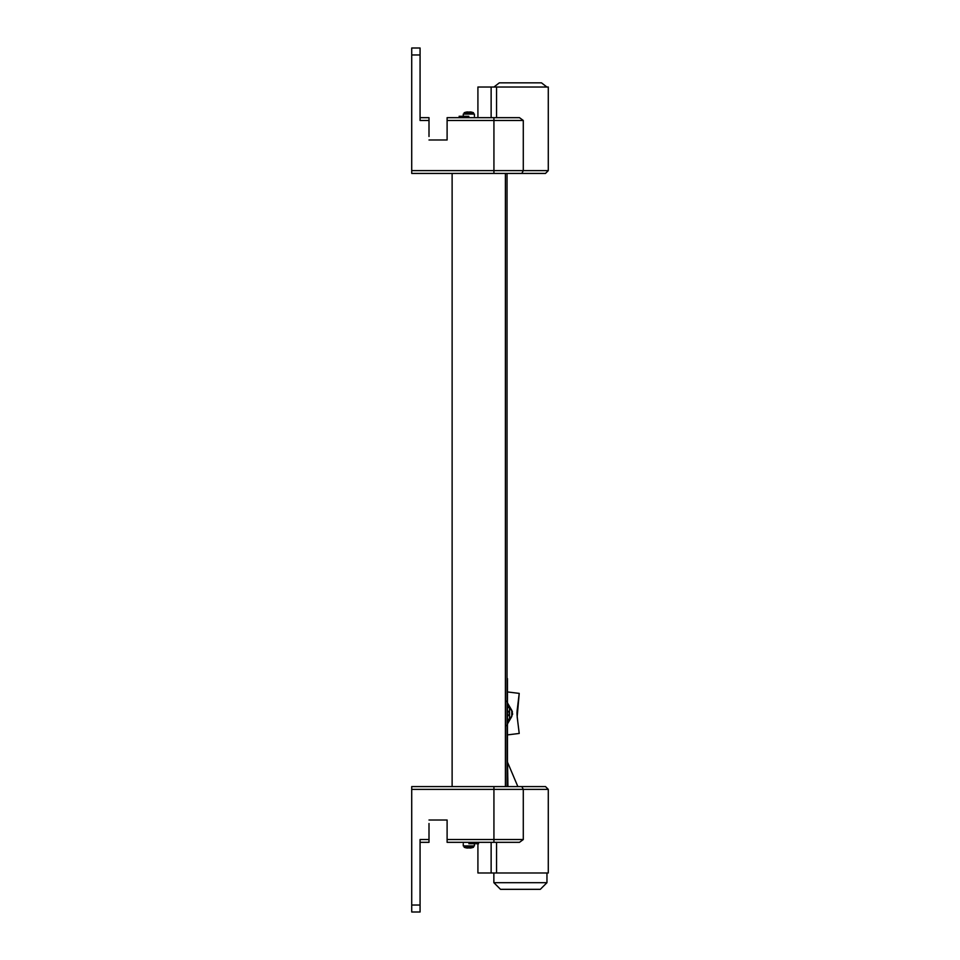 <?xml version="1.0" encoding="UTF-8"?>
<svg xmlns="http://www.w3.org/2000/svg" width="960" height="960" viewBox="0 0 960 960"><rect width="100%" height="100%" fill="white"/><g stroke="black" fill="none" stroke-linecap="round" stroke-linejoin="round"><path stroke-width="1.44" d="M496.56 117.672L496.56 87.024L477.912 87.024L477.912 117.672M447.108 117.672L493.932 117.672L447.108 117.672L447.108 120.468L493.932 120.468L493.932 117.672L519.492 117.672L523.284 120.468L523.284 170.628L521.832 173.424L545.496 173.424L548.28 170.628L411.72 170.628L411.72 54.972L420.072 54.972L420.072 120.468L429 120.468L429 117.672L420.072 117.672L429 117.672M496.56 87.024L548.28 87.024L548.28 170.628M429 136.488L429 120.468M447.108 120.468L447.108 139.98L429 139.98M453.528 117.672L450.732 117.672M411.72 170.628L411.72 173.424L521.832 173.424M505.404 786.576L505.404 173.424L518.232 173.424M420.072 54.972L420.072 48L411.72 48L411.72 54.972M411.72 48L420.072 48M477.912 842.328L477.912 872.976L496.56 872.976L496.56 842.328M521.832 786.576L493.932 786.576L493.932 789.372L548.28 789.372L545.496 786.576L521.832 786.576L523.284 789.372L523.284 839.532L519.492 842.328L469.104 842.328L493.932 842.328L493.932 839.532L447.108 839.532L447.108 842.328L469.104 842.328L447.108 842.328M548.28 789.372L548.28 872.976L496.56 872.976M429 842.328L420.072 842.328L429 842.328L429 823.512M429 820.02L447.108 820.02L429 820.02L447.108 820.02L447.108 839.532M450.732 842.328L453.528 842.328M493.932 786.576L411.72 786.576L452.124 786.576L452.124 173.424M411.72 786.576L411.72 912L420.072 912L420.072 905.028L411.72 905.028M429 839.532L420.072 839.532L420.072 905.028M507.036 786.576L507.036 173.424M546.888 87.024L541.488 82.836L499.332 82.836L493.932 87.024M493.86 882.684L546.96 882.684L540.3 889.332L500.52 889.332L493.86 882.684L493.86 872.976M507.456 678.576L507.456 786.576L507.456 678.576M507.456 723.996L507.456 719.268L507.456 723.996M507.456 716.028L507.456 710.808L507.456 716.028M507.456 707.568L507.456 702.84L507.456 707.568M507.456 746.868L507.456 752.304L507.456 746.868M507.456 682.764L507.456 684.852L507.036 682.764M507.936 786.576L507.54 762.276L517.86 786.576M507.732 772.884L507.744 773.808M507.816 778.044L507.852 781.008M509.544 708.54L510.96 709.656A5.856 5.856 83.5 0 1 510.96 717.18L510.024 718.296L510.96 717.18A5.856 5.856 -96.5 0 0 510.96 709.656L509.544 708.54L509.544 718.296M507.036 719.268L508.428 719.268L508.428 720.204L510.024 718.296M510.024 708.54L508.428 706.644L508.428 707.568L507.036 707.568M507.036 710.688A2.784 2.784 95.6 0 1 507.036 716.148M506.472 701.16L511.788 710.352L511.788 716.484L506.472 725.688M517.8 721.884L519.216 733.452L507.036 734.952M519.216 733.452L517.176 716.82L519.216 693.384L517.044 711.348M507.036 691.884L519.216 693.384M516.996 712.236L516.972 713.496M516.984 714.408L517.788 721.824M508.464 722.232L510.288 719.076M512.484 714.624L512.604 713.712M512.424 711.9L511.788 710.352M468.852 116.28L459.108 116.28L468.852 116.28M468.852 843.72L478.596 843.72L468.852 843.72M474.42 116.28L474.42 114.06L463.272 114.06L463.272 116.28M466.512 112.056A12.264 12.264 0 0 0 464.136 112.764L473.568 112.764A12.264 12.264 0 0 0 471.192 112.056L471.192 112.056A12.216 12.216 0 0 0 469.968 111.924L469.968 112.092A11.112 8.988 180 0 0 467.736 112.092L467.736 111.924A12.216 12.216 0 0 0 466.536 112.092L466.536 112.092M463.272 843.72L463.272 845.94L474.42 845.94L474.42 843.72M466.536 847.908A12.216 12.216 0 0 0 467.736 848.076L467.736 847.908A11.112 8.988 0 0 0 469.968 847.908L469.968 848.076A12.216 12.216 0 0 0 471.168 847.908L471.168 847.908A12.264 12.264 0 0 0 473.568 847.236L464.136 847.236A12.264 12.264 0 0 0 466.512 847.944L466.512 847.944M491.136 87.024L491.136 117.672M493.932 173.424L493.932 120.468L523.284 120.468M491.136 842.328L491.136 872.976M523.284 839.532L493.932 839.532L493.932 789.372L411.72 789.372M546.96 882.684L546.96 872.976"/></g></svg>
